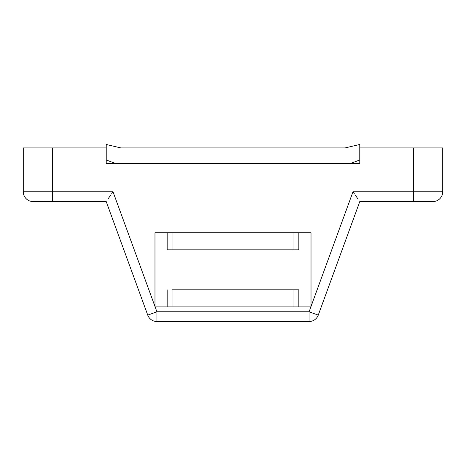 <?xml version="1.0" encoding="UTF-8"?>
<svg xmlns="http://www.w3.org/2000/svg" width="466" height="466" viewBox="0 0 466 466"><rect width="100%" height="100%" fill="white"/><g stroke="black" fill="none" stroke-linecap="round" stroke-linejoin="round"><path stroke-width="0.7" d="M311.026 306.471L352.978 191.811L413.441 191.811L413.441 147.92L359.793 147.92L413.441 147.92L413.441 191.811L442.7 191.811L442.7 147.92L413.441 147.92L442.7 147.92L442.7 191.811L352.978 191.811L311.026 306.471M345.166 147.92L252.508 147.92L345.166 147.92L359.793 144.472L359.793 159.955L350.339 163.525L115.661 163.525L106.207 159.955L106.207 163.525L359.793 163.525L359.793 144.472L345.166 147.92L120.834 147.92L345.166 147.92M213.492 147.92L120.834 147.92L106.207 144.472L106.207 159.955L106.207 144.472L120.834 147.92L213.492 147.92M33.051 201.562A9.751 9.751 0 0 1 23.3 191.811L23.3 147.92L106.207 147.92L52.559 147.92L52.559 191.811L113.022 191.811L154.974 306.471L113.022 191.811L52.559 191.811L52.559 147.92L23.3 147.92L23.3 191.811L52.559 191.811L23.3 191.811A9.751 9.751 0 0 0 33.051 201.562L71.449 201.539M167.166 232.773L172.041 232.773L172.041 249.84L167.166 249.84L172.041 249.84L172.041 232.773L311.026 232.773L311.026 306.902L293.959 306.902L293.959 289.829L298.834 289.829L293.959 289.829L293.959 306.902L154.974 306.902L154.974 232.773L298.834 232.773L298.834 249.84L298.834 232.773L311.026 232.773L311.026 306.902L167.166 306.902L167.166 289.829L167.166 306.902L154.974 306.902L154.974 232.773L167.166 232.773L167.166 249.84L167.166 232.773M33.43 201.562L52.559 201.562L52.559 191.811L52.559 201.562L59.45 201.562M61.104 201.562L73.278 201.562M74.933 201.562L106.207 201.562L147.751 315.127L156.914 311.777L309.086 311.777L310.869 306.902L309.086 311.777L156.914 311.777L155.131 306.902L156.914 311.777L147.751 315.127A9.751 9.751 0 0 0 156.914 321.528L309.086 321.528L309.086 311.777L318.249 315.127L359.793 201.562L432.949 201.562A9.751 9.751 0 0 0 442.7 191.811A9.751 9.751 0 0 1 432.949 201.562L413.441 201.562L413.441 191.811L413.441 201.562L359.793 201.562L318.249 315.127L309.086 311.777L309.086 321.528A9.751 9.751 0 0 0 318.249 315.127A9.751 9.751 0 0 1 309.086 321.528L156.914 321.528L156.914 311.777L156.914 321.528A9.751 9.751 0 0 1 147.751 315.127L106.207 201.562L62.945 201.539M111.694 193.71L113.022 191.811L111.689 193.716M108.199 198.708L110.413 195.539L108.199 198.708M354.306 193.71L352.978 191.811L354.311 193.716M357.801 198.708L355.587 195.539L357.801 198.708M147.932 315.063L151.823 313.641M312.593 313.059L318.249 315.127M293.959 249.84L298.834 249.84L293.959 249.84L293.959 232.773L293.959 249.84L172.041 249.84L293.959 249.84M172.041 289.829L293.959 289.829L172.041 289.829L172.041 306.902L172.041 289.829M298.834 306.902L298.834 289.829L298.834 306.902M115.661 163.525L106.207 159.955L106.207 163.525L115.661 163.525M359.793 163.525L350.339 163.525L359.793 159.955L359.793 163.525"/></g></svg>
